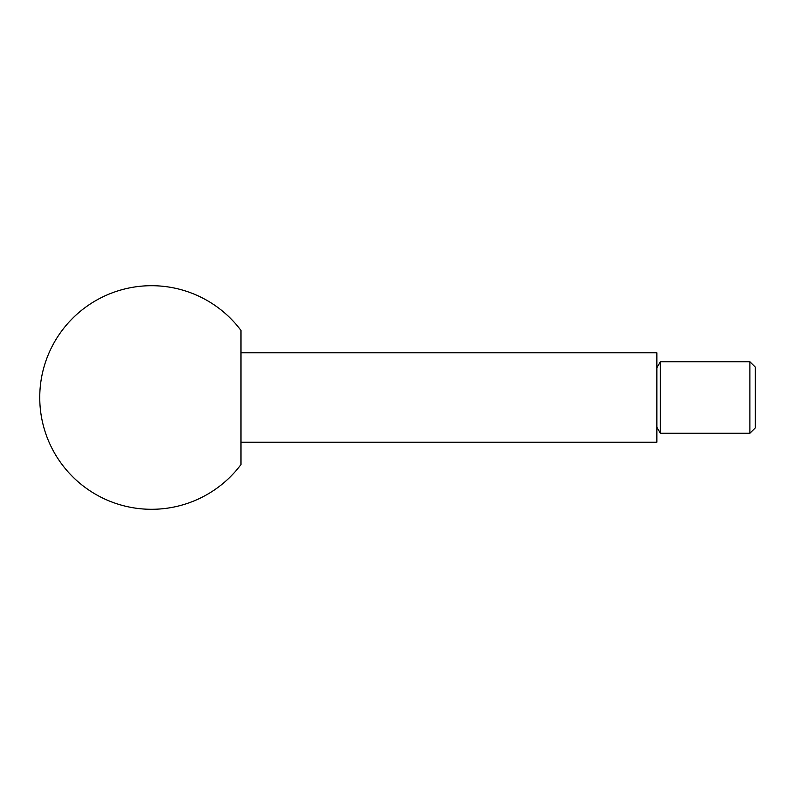 <?xml version="1.0" encoding="UTF-8"?>
<svg xmlns="http://www.w3.org/2000/svg" width="795" height="795" viewBox="0 0 795 795"><rect width="100%" height="100%" fill="white"/><g stroke="black" fill="none" stroke-linecap="round" stroke-linejoin="round"><path stroke-width="1.19" d="M749.884 433.275L755.25 427.909L755.25 367.091L749.884 361.725L660.367 361.725L660.367 433.275L749.884 433.275L749.884 361.725M240.984 442.219L656.869 442.219L656.869 352.781L240.984 352.781M39.75 397.5A111.797 111.797 0 0 0 240.984 464.578L240.984 330.422A111.797 111.797 0 0 0 39.75 397.5M656.869 367.777L660.367 361.725M656.869 427.223L660.367 433.275"/></g></svg>
